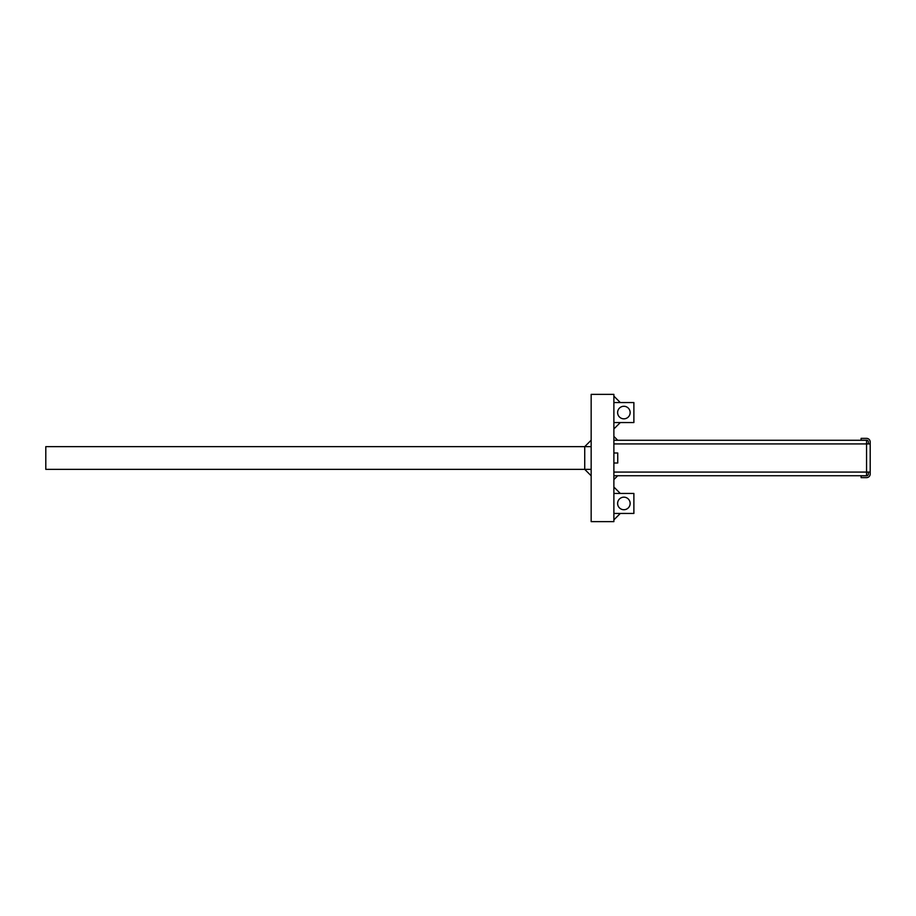 <?xml version="1.0" encoding="UTF-8"?>
<svg xmlns="http://www.w3.org/2000/svg" width="916" height="916" viewBox="0 0 916 916"><rect width="100%" height="100%" fill="white"/><g stroke="black" fill="none" stroke-linecap="round" stroke-linejoin="round"><path stroke-width="1.37" d="M613.88 463.004L617.739 463.004L617.739 452.996L613.88 452.996M613.88 479.583L617.739 475.725M613.88 487.026L620.304 493.449M613.88 428.974L620.304 422.551M613.88 396.124L620.304 402.559M613.88 519.876L620.304 513.441M613.88 436.417L617.739 440.275M591.163 440.207L584.729 446.642L584.729 469.358L591.163 475.793M613.88 440.275L866.559 440.275L866.559 443.916L870.2 443.916L870.2 442.004A3.641 3.641 0 0 0 866.559 438.363L861.109 438.363L861.109 440.184L866.559 440.184A1.821 1.821 0 0 1 868.379 442.004L868.379 443.916M868.379 472.084L868.379 473.996A1.821 1.821 0 0 1 866.559 475.816L861.109 475.816L861.109 477.637L866.559 477.637A3.641 3.641 0 0 0 870.2 473.996L870.2 472.084L866.559 472.084L866.559 475.725L613.88 475.725M870.2 443.916L870.2 472.084M591.163 394.372L613.88 394.372L613.88 521.628L591.163 521.628L591.163 394.372M623.876 418.83A6.275 6.275 0 0 1 617.613 412.555A6.275 6.275 0 0 1 623.876 406.28A6.275 6.275 0 0 1 630.151 412.555A6.275 6.275 0 0 1 623.876 418.83M613.88 422.551L633.883 422.551L633.883 402.559L613.88 402.559M623.876 509.72A6.275 6.275 0 0 1 617.613 503.445A6.275 6.275 0 0 1 623.876 497.17A6.275 6.275 0 0 1 630.151 503.445A6.275 6.275 0 0 1 623.876 509.72M613.88 513.441L633.883 513.441L633.883 493.449L613.88 493.449M591.163 469.358L45.8 469.358L45.8 446.642L591.163 446.642M613.88 443.916L866.559 443.916L866.559 472.084L613.88 472.084"/></g></svg>
